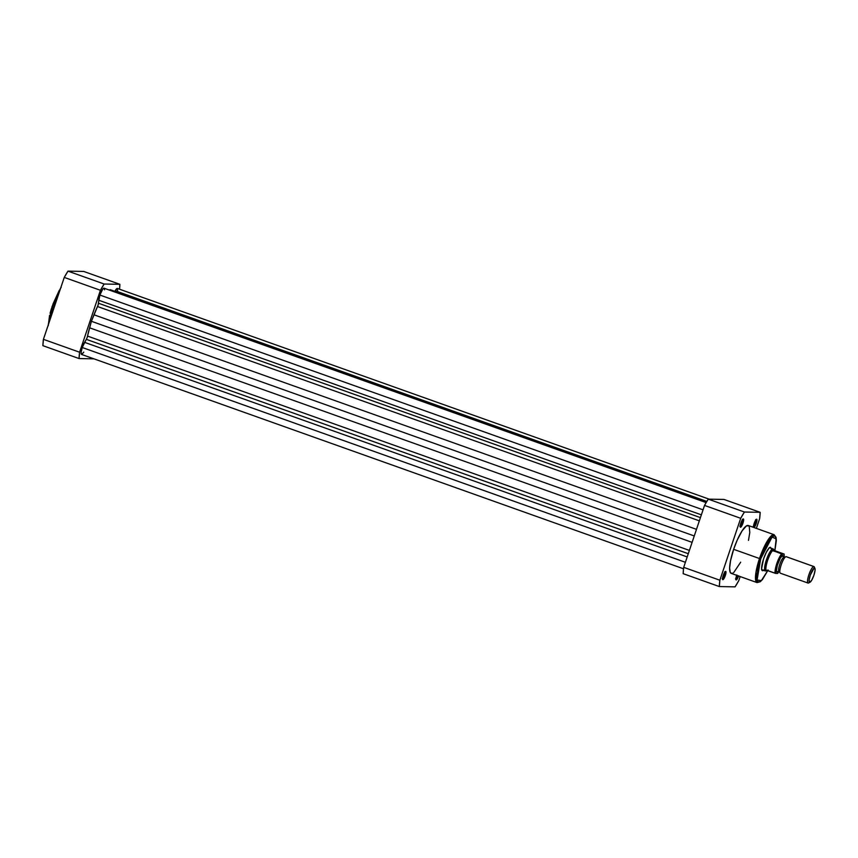 <?xml version="1.0" encoding="UTF-8"?>
<svg xmlns="http://www.w3.org/2000/svg" width="858" height="858" viewBox="0 0 858 858"><rect width="100%" height="100%" fill="white"/><g stroke="black" fill="none" stroke-linecap="round" stroke-linejoin="round"><path stroke-width="1.29" d="M52.788 306.864L59.717 290.905A25.418 5.802 109.6 0 0 52.788 306.864L54.183 307.368L52.788 306.864A25.418 5.802 109.6 0 0 48.949 322.898L52.788 306.864L52.059 306.553L52.788 306.864M60.65 288.127L52.059 306.553L48.23 325.043M43.415 339.339L64.253 277.413L67.986 271.139L83.719 271.439L67.986 271.139L104.15 284.019L119.884 284.32L83.719 271.439L119.884 284.32L104.15 284.019L100.429 290.294L64.253 277.413L43.415 339.339L79.59 352.22L100.429 290.294L79.59 352.22L79.065 358.558L42.9 345.677L43.415 339.339A51.265 11.712 109.6 0 0 42.9 345.677L79.065 358.558L93.962 358.848L79.065 358.558A51.265 11.712 -70.4 0 1 79.59 352.22L43.415 339.339M119.541 289.21L119.884 284.32A51.265 11.712 -70.4 0 1 119.541 289.21M52.885 304.279L59.299 290.272M60.232 288.76L61.154 287.419M48.252 325.761L49.571 315.369M50.096 313.234L51.362 308.794M52.059 306.553L60.725 287.913M104.15 284.019L67.986 271.139A51.265 11.712 109.6 0 0 64.253 277.413L100.429 290.294A51.265 11.712 -70.4 0 1 104.15 284.019M706.134 502.595L104.086 288.202A7.304 1.673 109.6 0 0 99.882 295.045A7.304 1.673 109.6 0 0 98.734 300.236L98.488 303.249L700.428 517.61L98.488 303.249A2.917 0.665 109.6 0 1 97.512 306.521L699.345 520.838L97.512 306.521A32.861 7.508 109.6 0 0 93.951 314.779L91.409 321.278L694.261 535.96L91.409 321.278L89.564 327.799L692.106 542.363L89.564 327.799A32.861 7.508 109.6 0 0 87.559 336.089A2.917 0.665 109.6 0 1 86.336 339.35L688.288 553.71L86.336 339.35L84.567 342.342L687.194 556.939L84.567 342.342A7.304 1.673 109.6 0 0 82.229 347.501L685.392 562.29L82.229 347.501L87.066 337.805L91.409 321.278L98.027 305.255L99.882 295.045L703.045 509.834L99.882 295.045L102.799 289.049L104.118 288.213L104.547 289.811M109.47 290.122L110.167 289.672L706.477 502.016L110.167 289.672L109.47 290.122M709.105 499.152L117.417 288.46A7.304 1.673 109.6 0 0 115.187 290.744L117.235 288.438L117.707 291.581M83.762 352.123L81.832 354.418M81.564 354.429L81.113 352.252L82.229 347.501A7.304 1.673 109.6 0 0 81.531 354.418L683.526 568.79M93.951 314.779L696.481 529.343L93.951 314.779M98.734 300.236L701.361 514.832L98.734 300.236M115.187 290.744L706.831 501.437L115.187 290.744M87.559 336.089L689.392 550.407L87.559 336.089M735.842 579A3.647 0.837 109.6 0 0 737.751 575.707A3.647 0.837 -70.4 0 1 735.842 579M738.577 575.997A4.387 0.997 -70.4 0 1 735.939 579.729A4.387 0.997 -70.4 0 1 736.539 575.772L736.829 574.967M722.511 578.742A3.647 0.837 109.6 0 0 724.463 575.321L725.31 575.557A4.387 0.997 -70.4 0 1 722.608 579.472A4.387 0.997 -70.4 0 1 723.208 575.525L725.836 571.482L725.568 574.753L723.691 579L722.865 579.686L722.522 578.978L723.208 575.525A4.387 0.997 -70.4 0 1 725.471 571.449A4.387 0.997 -70.4 0 1 725.31 575.557L724.463 575.321A3.647 0.837 -70.4 0 1 722.511 578.742M740.164 526.286A3.647 0.837 109.6 0 0 742.116 522.865L742.964 523.112A4.387 0.997 -70.4 0 1 740.261 527.016A4.387 0.997 -70.4 0 1 740.862 523.069L743.489 519.026L743.221 522.297L741.344 526.544L740.518 527.23L740.175 526.522L740.862 523.069A4.387 0.997 -70.4 0 1 743.125 518.993A4.387 0.997 -70.4 0 1 742.964 523.112L742.116 522.865A3.647 0.837 -70.4 0 1 740.164 526.286M753.71 527.434A4.387 0.997 -70.4 0 1 753.592 527.273A4.387 0.997 -70.4 0 1 754.193 523.316L756.638 519.197L756.552 522.554L756.295 523.359L755.448 523.123A3.647 0.837 109.6 0 0 755.909 519.755A3.647 0.837 -70.4 0 1 755.448 523.123L754.396 522.747L755.448 523.123A3.647 0.837 -70.4 0 1 753.496 526.544A3.647 0.837 109.6 0 0 755.448 523.123L756.295 523.359A4.387 0.997 -70.4 0 1 753.839 527.477M763.556 570.28A12.42 2.831 -70.4 0 1 761.872 570.13A12.42 2.831 -70.4 0 1 763.556 558.923L766.258 552.413L769.047 548.123L770.495 547.243L771.481 549.259M774.881 550.611L776.351 540.529L776.082 537.451L774.13 534.706L748.273 525.504A25.418 5.802 109.6 0 0 733.644 549.324L759.502 558.526A25.418 5.802 -70.4 0 1 774.13 534.706L765.883 543.564L759.502 558.526L760.681 558.869L772.071 537.054L776.168 538.888L774.849 550.579L776.254 541.237L775.3 536.389L773.691 536.025L772.264 536.894L766.934 544.272L761.475 556.606L758.161 567.696L756.831 576.726L757.131 580.233L758.247 581.917L760.081 581.617L762.462 579.365L768.049 569.948M723.412 574.946L724.463 575.321L723.412 574.946M741.065 522.49L742.116 522.865L741.065 522.49M683.697 567.342L704.536 505.426L706.413 502.134L708.258 499.142L724.002 499.442L708.258 499.142L744.433 512.022L740.701 518.296L719.862 580.222L719.347 586.561L735.081 586.861L738.802 580.587L740.154 576.565L738.802 580.587A51.265 11.712 -70.4 0 1 735.081 586.861L719.347 586.561L683.172 573.68L683.354 570.656L683.697 567.342L719.862 580.222L740.701 518.296L704.536 505.426L683.697 567.342A51.265 11.712 109.6 0 0 683.172 573.68L719.347 586.561A51.265 11.712 -70.4 0 1 719.862 580.222L683.697 567.342M756.37 528.389L759.641 518.661L760.167 512.323L744.433 512.022L760.167 512.323L724.002 499.442L760.167 512.323A51.265 11.712 -70.4 0 1 759.641 518.661L756.37 528.389M756.295 523.359L753.85 527.488L754.193 523.316A4.387 0.997 -70.4 0 1 756.456 519.251A4.387 0.997 -70.4 0 1 756.295 523.359M738.641 575.815L736.196 579.933L736.539 575.772A4.387 0.997 -70.4 0 1 736.7 575.332M733.011 573.026L731.67 573.466L730.244 572.393L729.632 567.932L730.555 560.66L733.644 549.324L737.204 540.143L742.127 530.802L746.492 525.857L748.873 525.911M749.259 526.49L749.785 532.539L748.487 540.358M740.69 562.183L733.794 572.458M764.038 569.841L762.59 570.72L761.604 568.704L763.556 558.923A12.42 2.831 -70.4 0 1 769.958 547.393L769.09 547.833M757.078 582.593A25.418 5.802 -70.4 0 1 759.502 558.526L733.644 549.324A25.418 5.802 109.6 0 0 731.231 573.38L757.078 582.593L760.327 581.692L762.483 579.482L767.76 570.634L761.357 580.587L757.078 580.019L760.681 558.869L759.502 558.526L755.962 572.372L757.078 582.593M742.588 519.508A3.647 0.837 -70.4 0 1 742.116 522.865A3.647 0.837 109.6 0 0 742.588 519.508M724.935 571.964A3.647 0.837 -70.4 0 1 724.463 575.321A3.647 0.837 109.6 0 0 724.935 571.964M704.536 505.426L740.701 518.296A51.265 11.712 -70.4 0 1 744.433 512.022L708.258 499.142A51.265 11.712 109.6 0 0 704.536 505.426M785.145 557.228L784.587 557.346A1.963 1.909 91.1 0 1 784.008 557.239A1.963 1.909 -88.9 0 0 785.027 557.303M786.078 556.66A8.762 2.006 109.6 0 0 784.062 558.59A8.762 2.006 109.6 0 0 779.868 570.366A8.762 2.006 109.6 0 0 780.501 573.23A8.762 2.006 109.6 0 1 780.351 573.198A8.762 2.006 109.6 0 1 781.284 564.585A8.762 2.006 109.6 0 1 786.078 556.66L813.781 566.527A8.762 2.006 -70.4 0 1 813.942 566.559L786.228 556.692A8.762 2.006 109.6 0 0 786.078 556.66L813.781 566.527L814.499 568.039A7.572 1.727 -70.4 0 1 814.939 568.393A7.572 1.727 -70.4 0 1 813.716 575.782A7.572 1.727 -70.4 0 1 809.995 582.271A7.572 1.727 -70.4 0 1 809.673 582.357L808.215 583.097A8.762 2.006 109.6 0 0 808.579 582.99L809.995 582.271M779.032 571.407A7.518 1.716 -70.4 0 1 779.943 563.899A7.518 1.716 -70.4 0 1 784.008 557.239A7.518 1.716 109.6 0 0 779.943 563.899A7.518 1.716 109.6 0 0 779.032 571.407M808.997 582.7A8.762 2.006 -70.4 0 1 808.215 583.097L809.673 582.357L809.094 580.244L810.263 575.16L814.092 568.168L814.8 568.178L815.079 570.162L813.91 575.235L811.668 580.287L809.673 582.357A7.572 1.727 -70.4 0 1 810.263 575.16A7.572 1.727 -70.4 0 1 814.499 568.039L813.781 566.527A8.762 2.006 109.6 0 0 808.89 574.774A8.762 2.006 109.6 0 0 808.215 583.097A8.762 2.006 -70.4 0 1 808.054 583.065A8.762 2.006 -70.4 0 1 808.997 574.452A8.762 2.006 -70.4 0 1 813.781 566.527A8.762 2.006 109.6 0 1 814.296 566.945L814.939 568.393M779.01 571.396A1.963 1.909 -88.9 0 0 777.155 572.029A8.762 2.006 -70.4 0 1 777.831 563.706A8.762 2.006 -70.4 0 1 782.721 555.469A1.963 1.909 -88.9 0 0 784.008 557.239A1.963 1.909 91.1 0 1 782.721 555.469L780.415 557.872L777.327 565.325L776.447 570.613L776.79 571.868L778.163 571.417M765.508 570.978L765.508 570.978A11.68 2.671 109.6 0 0 765.508 570.978A11.68 2.671 -70.4 0 1 765.304 570.945A11.68 2.671 -70.4 0 1 766.559 559.459A11.68 2.671 -70.4 0 1 772.94 548.895A11.68 2.671 109.6 0 0 766.43 559.834A11.68 2.671 109.6 0 0 765.475 570.978L768.092 570.27L765.508 570.978L766.022 570.227A11.315 2.585 -70.4 0 1 767.674 560.295A11.315 2.585 -70.4 0 1 772.693 550.428L772.94 548.895L769.594 547.704L772.94 548.895A11.68 2.671 -70.4 0 1 773.144 548.927A11.68 2.671 -70.4 0 1 773.348 549.056A11.68 2.671 109.6 0 0 773.305 549.013A11.68 2.671 109.6 0 0 772.94 548.895L772.704 550.654L774.967 550.707L772.94 548.895L774.967 550.707L773.047 550.868L774.967 550.707L773.047 550.868L784.083 554.107L784.223 556.681M779.429 570.902L777.584 573.434L775.793 573.401L776.833 565.261L781.091 555.566L782.292 554.075L784.18 554.086L775.385 550.911L784.083 554.107M783.429 556.885L782.721 555.469M765.336 570.924L766.548 570.195L775.793 573.401L777.659 573.434L779.128 571.449M766.162 570.12L775.117 573.251A11.315 2.585 -70.4 0 1 776.812 563.556A11.315 2.585 -70.4 0 1 781.617 553.925L772.693 550.428A11.315 2.585 109.6 0 0 767.674 560.295A11.315 2.585 109.6 0 0 766.022 570.227L766.162 570.12M777.155 572.029A1.963 1.909 91.1 0 1 778.624 571.353L779.847 572.104M781.617 553.925A11.315 2.585 109.6 0 0 776.812 563.556A11.315 2.585 109.6 0 0 775.117 573.251L775.793 573.401A10.886 2.488 -70.4 0 1 777.327 563.706A10.886 2.488 -70.4 0 1 782.292 554.075M48.145 325.289L52.059 306.542M735.542 578.839L735.939 579.729M722.211 578.582L722.608 579.472M739.864 526.126L740.261 527.016M753.195 526.383L753.592 527.273M761.475 569.229L761.872 570.13M755.576 519.691L756.456 519.251M742.256 519.444L743.125 518.993M724.602 571.889L725.471 571.449M784.587 557.346L783.375 556.595L783.418 557.507M773.144 548.927L769.562 547.651M765.304 570.945L761.722 569.669M778.689 570.795L778.077 571.471L778.635 571.353M808.054 583.065L780.351 573.198"/></g></svg>
